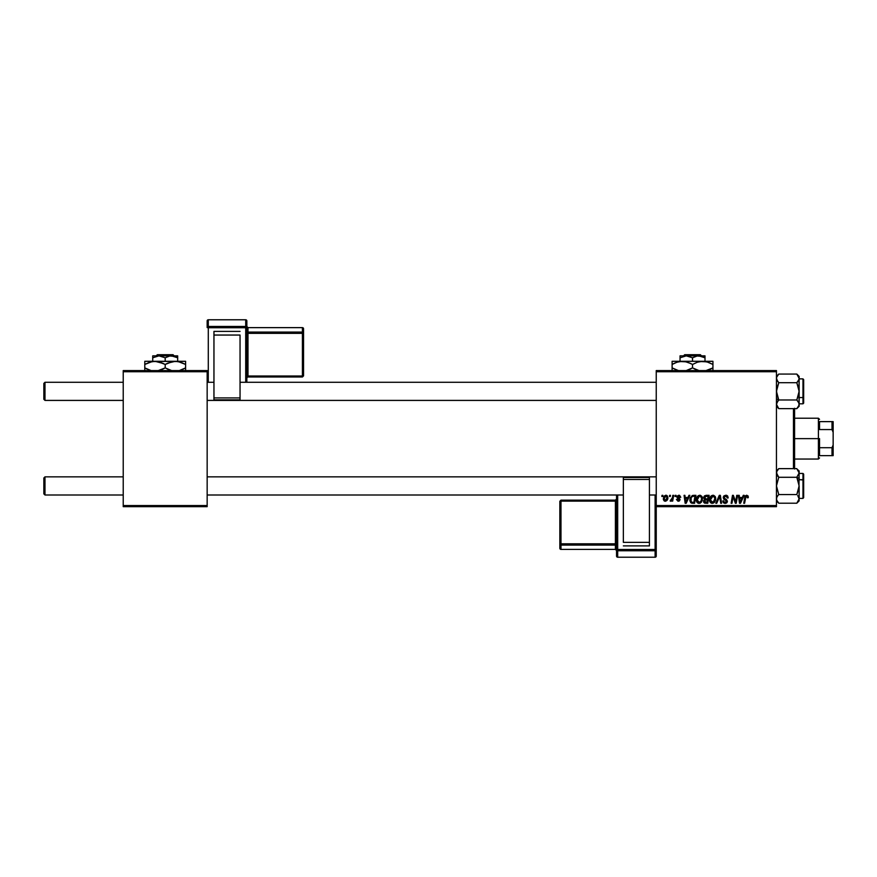 <?xml version="1.0" encoding="UTF-8"?>
<svg xmlns="http://www.w3.org/2000/svg" width="877" height="877" viewBox="0 0 877 877"><rect width="100%" height="100%" fill="white"/><g stroke="black" fill="none" stroke-linecap="round" stroke-linejoin="round"><path stroke-width="1.32" d="M656.237 370.587L776.452 370.587L776.452 371.727L656.237 371.727L656.237 505.547L776.452 505.547L776.452 370.587L656.237 370.587L656.237 371.727L656.237 370.587M696.338 499.846L696.809 497.522L698.3 495.691L700.405 495.308L701.951 496.481L702.291 500.526L700.405 503.058L697.621 502.905L696.338 499.846C696.283 501.852 697.204 503.036 699.079 503.376L701.436 502.181L702.532 498.662L699.802 495.231C697.478 495.79 696.327 497.325 696.338 499.846L696.47 501.085M688.96 495.341L687.985 497.5L688.96 495.341L689.848 495.341L686.165 503.277L685.156 503.277L684.071 495.341L684.893 495.341L685.167 497.5L687.985 497.5L685.167 497.5L684.893 495.341L684.071 495.341L685.156 503.277L686.165 503.277L689.848 495.341L688.96 495.341L689.848 495.341L686.165 503.277L685.156 503.277L684.071 495.341L684.893 495.341M748.3 496.985L746.678 495.231L748.103 495.998L748.234 497.708L747.401 497.807L747.138 496.316L745.943 496.459L744.584 503.277L743.751 503.277L745.275 495.933L746.678 495.231L744.737 497.456L743.751 503.277L744.584 503.277L745.538 497.654L746.623 496.163L747.401 497.807L748.234 497.708L748.3 496.985L747.401 497.807L746.502 496.174M723.251 497.566L723.985 495.856L726.003 495.242L727.636 495.954L728.195 497.917L727.373 498.015L726.112 496.196L724.205 496.93L724.347 498.257L727.362 501.019L726.748 502.828L724.698 503.343L723.481 502.74L722.834 500.91L725.18 502.455L726.529 501.118L723.755 499.09L723.251 497.566L726.551 501.326L725.18 502.455L722.834 500.91L725.147 503.376L727.373 501.271L724.073 497.489L725.685 496.163L727.165 496.842L727.373 498.015L728.195 497.917L725.739 495.231L723.295 497.095M716.717 503.277L715.829 503.277L719.293 495.341L720.357 495.341L721.563 503.277L720.73 503.277L719.688 496.47L716.717 503.277L715.829 503.277L716.717 503.277L719.688 496.47L720.73 503.277L721.563 503.277L720.357 495.341L719.293 495.341L720.357 495.341L721.563 503.277L720.73 503.277M709.537 499.846L710.008 497.522L711.488 495.691L713.604 495.308L715.15 496.481L715.479 500.526L713.604 503.058L710.808 502.905L709.537 499.846C709.482 501.852 710.392 503.036 712.277 503.376L714.634 502.181L715.72 498.662L713.001 495.231C710.677 495.79 709.526 497.325 709.537 499.846L709.537 499.846M661.817 496.47L662.014 495.341L662.837 495.341L662.661 496.47L661.817 496.47L662.661 496.47L662.837 495.341L662.014 495.341L662.837 495.341L662.661 496.47L661.817 496.47L662.014 495.341L661.817 496.47M704.078 499.824L704.648 499.408L703.672 497.577L704.637 495.768L709.131 495.341L707.783 503.277L703.803 502.433L703.617 500.756L704.648 499.408L703.661 497.807L704.648 499.408L703.562 501.348L704.648 503.146L707.783 503.277L709.131 495.341L705.941 495.341L709.131 495.341L707.783 503.277L704.648 503.146M743.29 495.341L742.315 497.5L743.29 495.341L744.178 495.341L740.495 503.277L739.486 503.277L738.401 495.341L739.234 495.341L739.497 497.5L742.315 497.5L739.497 497.5L739.234 495.341L738.401 495.341L739.486 503.277L740.495 503.277L744.178 495.341L743.29 495.341L744.178 495.341L740.495 503.277L739.486 503.277L738.401 495.341L739.234 495.341M735.639 502.061L736.746 495.341L737.579 495.341L736.22 503.277L735.354 503.277L733.084 496.535L731.977 503.277L731.144 503.277L732.481 495.341L733.358 495.341L735.639 502.061L735.902 500.186L735.639 502.061L733.358 495.341L732.481 495.341L731.144 503.277L731.977 503.277L733.084 496.535L735.354 503.277L736.22 503.277L737.579 495.341L736.746 495.341L737.579 495.341L736.22 503.277L735.354 503.277M680.771 497.193L678.809 495.231L679.576 495.352L680.771 497.292L679.949 497.402L679.083 495.987L677.768 496.459L680.048 499.419L679.554 500.767L677.965 501.195L676.441 499.462L678.359 500.493L679.215 499.462L677.088 497.73L677.011 496.207L678.809 495.231L676.858 496.908L679.226 499.693L678.359 500.493L676.441 499.462L678.327 501.216L680.048 499.572L677.68 496.842L678.765 495.954L679.949 497.402L680.771 497.193L679.938 497.138M692.457 495.483L695.932 495.341L694.584 503.277L690.758 502.696L689.859 500.515L690.166 498.026L692.304 495.527L689.848 500.022L691.591 503.168L694.584 503.277L695.932 495.341L693.575 495.341L695.932 495.341L694.584 503.277L692.611 503.277M665.928 495.231L663.352 498.805L663.944 496.47L665.621 495.253L667.408 495.933L667.857 498.158L667.024 500.361L665.588 501.195L664.086 500.778L663.352 498.805L665.281 501.216C667.09 500.778 667.967 499.55 667.89 497.533L665.928 495.231L666.652 495.362M669.447 496.47L669.644 495.341L670.466 495.341L670.291 496.47L669.447 496.47L670.291 496.47L670.466 495.341L669.644 495.341L670.466 495.341L670.291 496.47L669.447 496.47L669.644 495.341L669.447 496.47M672.33 498.037L672.823 495.341L673.657 495.341L672.681 501.107L671.848 501.107L672.056 499.912L671.168 501.063L670.16 501.008L671.705 499.737L672.407 497.643L670.16 501.008L672.056 499.912L671.848 501.107L672.681 501.107L673.657 495.341L672.823 495.341L673.657 495.341L672.681 501.107L671.848 501.107M675.016 496.47L675.202 495.341L676.035 495.341L675.86 496.47L675.016 496.47L675.86 496.47L676.035 495.341L675.202 495.341L676.035 495.341L675.86 496.47L675.016 496.47L675.202 495.341L675.016 496.47M656.237 506.676L776.452 506.676L776.452 371.727L656.237 371.727L656.237 506.676L656.237 505.547L776.452 505.547L776.452 506.676L656.237 506.676L656.237 549.638A1.129 1.118 180 0 1 655.108 550.756L655.108 557.213L617.682 557.213L617.682 550.756L655.108 550.756L655.108 557.213L617.682 557.213L616.542 556.095A1.129 1.118 -0 0 0 617.682 557.213L617.682 550.756A1.129 1.118 180 0 1 616.542 549.638L616.542 556.095L616.542 549.638L655.108 549.484L655.108 495.001L655.108 549.484L617.682 549.484L617.682 495.001L617.682 549.484L616.542 549.638L617.682 550.756L617.682 549.484L617.682 550.756L655.108 550.756L655.108 549.484L655.108 550.756L656.237 549.638L655.108 549.484L656.237 549.638L656.237 506.676M123.229 370.587L207.158 370.587L207.158 371.727L123.229 371.727L123.229 505.547L207.158 505.547L207.158 370.587L123.229 370.587L123.229 371.727L123.229 370.587M123.229 506.676L207.158 506.676L207.158 371.727L123.229 371.727L123.229 506.676L123.229 505.547L207.158 505.547L207.158 506.676L123.229 506.676M704.395 503.025L703.617 501.907M705.941 495.341L703.661 497.807M703.858 496.81L704.472 495.911M705.119 496.557L708.134 496.261L707.684 498.947L705.93 498.947L704.604 497.215M704.505 497.599L706.182 496.272L704.746 496.941L704.56 498.311M704.494 500.701L705.689 502.346L707.103 502.346L704.384 501.315L704.987 500.098L704.582 501.995M707.52 499.868L707.103 502.346L707.52 499.868L704.845 500.197L704.384 501.315L704.845 500.197L707.52 499.868M705.404 498.914L704.483 497.829L705.141 498.849L707.684 498.947L708.134 496.261L705.47 496.393M706.588 496.261L705.777 496.305M706.182 499.868L705.481 499.934M715.358 496.886L715.687 498.059M715.479 500.526L715.643 499.769M710.162 502.236L709.866 501.677M709.668 501.096L709.57 500.471M710.611 496.492L710.173 497.171M713.242 502.203L714.898 498.629L713.988 501.567L712.091 502.433L713.111 502.269M712.793 502.389L710.359 499.934L711.872 502.4L714.218 501.249M711.115 497.27L710.359 499.934L712.935 496.163L711.576 496.733M713.615 496.294L714.898 498.629L713.626 496.305M710.37 499.616L710.425 500.635M711.773 496.568L710.699 498.092M719.535 496.875L719.973 498.542M719.293 495.341L715.829 503.277L719.293 495.341M726.244 495.264L726.836 495.406M728.195 497.917L727.373 498.015M725.104 496.229L727.165 496.842L727.384 497.763L727.11 496.755M724.084 497.292L724.347 498.257M724.292 498.18L726.441 499.539L727.362 501.491M725.443 498.958L726.638 499.693M727.34 501.699L726.901 502.664M726.003 503.255L724.917 503.365M724.676 503.343L723.481 502.74M723.777 502.992L723.207 502.389M723.207 502.378L722.878 501.545M722.834 501.074L723.668 500.822M724.095 502.061L725.027 502.444M726.529 501.567L725.18 502.455L726.551 501.326L725.542 500.175M726.529 501.118L724.819 499.791M723.35 496.864L724.106 495.757M726.364 499.484L725.696 499.101M747.401 497.807L746.623 496.163L745.538 497.654L744.584 503.277L743.751 503.277L744.77 497.259M747.478 497.116L746.623 496.163L747.478 497.116L746.623 496.163L745.614 497.248M746.623 496.163L745.582 497.434M745.001 496.47L745.373 495.801M740.024 501.414L739.607 498.432L740.111 502.411L740.769 500.789L740.111 502.411L739.892 500.427L740.111 502.411L741.865 498.432L740.769 500.789M739.607 498.432L741.865 498.432L739.607 498.432M734.071 499.737L734.268 500.285M733.391 497.708L733.084 496.535L731.977 503.277L731.144 503.277L732.481 495.341L733.358 495.341L735.003 499.901M733.611 498.41L733.183 496.93M736.746 495.341L735.902 500.186L736.746 495.341M679.949 497.402L678.381 495.998M679.193 496.02L677.68 496.842L678.129 497.577M678.765 495.954L677.899 497.391M679.083 501.074L678.14 501.205M676.441 499.462L677.428 500M677.274 499.353L678.359 500.493L677.274 499.353L678.359 500.493L679.226 499.693L678.283 498.618M677.921 500.416L679.149 499.232L676.858 496.908L678.469 498.717L677.274 497.95M678.359 500.493L679.226 499.693L678.359 500.493L679.226 499.693L678.469 498.717L679.149 499.232M685.693 501.414L685.277 498.432L685.77 502.411L686.439 500.789L685.77 502.411L685.562 500.427L685.77 502.411L687.535 498.432L686.439 500.789M685.277 498.432L687.535 498.432L685.277 498.432M689.925 500.986L689.848 500.022M689.958 498.827L690.429 497.402M692.709 502.346L693.904 502.346L691.668 502.214L692.709 502.346L691.668 502.214L690.67 500.076L691.208 497.719L691.01 501.622M691.657 497.051L691.219 497.708M693.268 496.294L691.953 496.766M693.575 496.272L694.935 496.261L693.904 502.346L694.935 496.261L693.477 496.272M690.988 501.589L691.92 502.291M690.703 499.462L690.67 500.076C690.627 497.741 691.69 496.47 693.882 496.261M691.701 497.007L691.284 497.566M702.028 496.612L702.367 497.445M702.378 497.456L702.488 498.048M698.772 503.365L698.125 503.201M697.873 503.069L697.149 502.477M696.974 502.236L696.667 501.688M696.809 497.522L697.193 496.81M699.758 503.299L700.405 503.058M699.353 502.433L697.171 499.934L697.621 501.622L699.112 502.455L701.03 501.249L701.699 498.629L700.789 501.567L699.112 502.455L699.912 502.269M697.928 497.27L697.171 499.934L699.44 496.185M700.416 496.294L701.699 498.629L700.427 496.305M700.043 502.203L701.03 501.249M697.314 498.684L697.226 500.635M699.133 496.272L698.377 496.733M698.574 496.568L697.5 498.092M667.89 497.533L667.857 498.158M667.572 499.375L666.98 500.416M664.843 501.173L664.207 500.877M663.516 499.923L663.374 499.243M663.911 496.525L664.36 495.922M665.029 500.449L664.185 498.575L665.917 495.954L664.689 496.842M666.575 499.616L667.068 497.621L665.424 500.482M665.544 500.471L666.312 500.011M664.349 497.643L664.426 499.945M664.284 497.906L664.492 497.237M666.202 495.998L667.068 497.621L665.687 495.976M670.839 501.205L670.16 501.008L672.056 499.912L670.719 501.216L670.488 500.098L671.08 500.263M672.823 495.341L672.407 497.643M714.799 499.802L714.898 498.629M713.374 496.218L712.782 496.174M710.513 498.684L710.403 499.309M690.966 498.279L690.791 498.87M701.6 499.802L701.677 498.191M700.175 496.218L699.583 496.174M667.046 498.081L667.057 497.336M44.979 476.847L43.85 477.987L43.85 493.861L44.979 495.001L44.979 476.847L44.979 495.001L123.229 495.001L44.979 495.001L43.85 493.861L43.85 477.987L44.979 476.847L123.229 476.847L44.979 476.847M207.158 495.001L623.35 495.001L207.158 495.001M649.429 495.001L656.237 495.001L649.429 495.001M656.237 476.847L207.158 476.847L656.237 476.847M44.979 382.273L43.85 383.402L43.85 399.287L44.979 400.416L44.979 382.273L44.979 400.416L123.229 400.416L44.979 400.416L43.85 399.287L43.85 383.402L44.979 382.273L123.229 382.273L44.979 382.273M656.237 382.273L240.046 382.273L656.237 382.273M213.955 382.273L207.158 382.273L213.955 382.273M207.158 400.416L656.237 400.416L207.158 400.416M776.616 497.752L777.833 495.593L776.616 497.752L776.616 500.011L776.452 498.881M798.958 483.655L799.133 478.436L796.809 477.285L799.133 485.924L796.809 494.562L778.765 494.562L776.452 485.924L778.765 477.285L796.809 477.285L798.958 483.655M799.133 498.399L802.981 498.399L802.981 473.448L803.661 474.128L803.661 497.621L803.661 480.026L802.981 479.686L802.981 498.333M802.981 473.514L802.981 479.686L799.133 479.686L803.661 480.026L803.661 474.194M777.735 476.134L776.452 472.966L776.616 474.084L776.616 471.848L778.765 468.636L796.809 468.636L799.133 472.966L796.809 477.285L778.765 477.285L776.452 472.966L777.099 475.191L776.616 471.837L778.765 468.636L796.809 468.636L799.133 472.966L799.133 470.96L797.862 469.82M776.452 500.888L778.765 503.212L796.809 503.212L778.765 503.212L776.616 500.011L777.833 502.181M799.133 500.888L798.958 497.763L797.741 495.593L799.133 498.881L796.809 503.212L799.133 500.888L798.958 497.763L798.958 500.011L796.809 503.212M797.741 495.593L798.958 497.752L797.741 495.593M777.833 476.255L778.765 477.285L777.833 476.255L778.765 477.285L776.452 485.924L778.765 494.562L777.833 495.593L778.765 494.562L777.833 495.593L778.765 494.562L796.809 494.562L798.958 488.16L799.133 470.96M799.133 498.881L799.133 485.924L799.133 498.881L798.487 501.107M803.661 497.621L802.981 498.399M798.476 470.741L798.958 471.837M796.809 477.285L799.133 478.436L798.958 474.084M798.487 496.667L798.958 497.752M776.452 406.314L778.765 408.627L776.452 404.308L776.616 405.437L776.616 403.179L778.765 399.989L796.809 399.989L778.765 399.989L777.833 401.008L778.765 399.989L776.452 398.827L778.765 399.989L776.452 391.339L778.765 382.701L796.809 382.701L798.958 379.511L796.809 382.701L799.133 391.339L796.809 399.989L798.958 403.168L798.476 402.072L799.133 404.308L798.487 406.522L796.809 408.627L778.765 408.627L796.809 408.627L799.133 406.314L799.133 378.382L798.476 380.607M802.981 378.941L802.981 397.577L803.661 397.237L803.661 379.609L803.661 403.113L803.661 397.237L802.981 397.577L802.981 378.875L803.661 379.653M799.133 397.577L802.981 397.577L799.133 397.577M776.452 378.382L777.833 381.67L776.452 378.382L776.616 379.5L776.616 377.253L778.765 374.062L796.809 374.062L778.765 374.062L776.452 376.376M799.133 406.314L798.958 389.07L796.809 382.701L797.741 381.67L796.809 382.701L778.765 382.701L776.616 379.511M778.765 399.989L777.088 402.083L778.765 399.989L776.616 393.62L776.616 389.103L778.765 382.701L777.099 380.607M797.741 375.093L799.133 378.382L799.133 376.376L796.809 374.062L799.133 378.382L799.133 376.376M799.133 403.815L802.981 403.815L802.981 397.577L802.981 403.749M799.133 378.382L798.958 393.576L796.809 399.989L798.476 402.072M798.958 405.437L798.958 403.179L798.958 405.426L796.809 408.627M797.774 407.564L798.476 406.533M798.476 402.083L798.958 403.179L798.476 402.083M777.099 406.533L776.452 404.308L777.833 401.019L776.616 403.179M777.099 376.145L778.765 374.062M797.741 469.666L798.487 470.741L797.741 469.666M776.452 472.966L776.616 471.837M778.765 494.562L777.833 495.593M799.133 404.308L798.487 402.083M798.487 380.596L798.958 379.511M796.809 382.701L797.741 381.67M793.455 408.627L793.455 468.636L793.455 408.627M794.595 468.636L794.595 408.627M794.595 408.254L794.595 469.02M819.546 421.629L819.546 429.566L819.546 421.629L832.021 421.629L819.546 421.629M819.546 438.632L819.546 447.708L819.546 438.632L818.405 438.632L819.546 438.632M794.595 418.219L818.405 418.219L818.405 438.632L818.405 418.219L819.546 419.359M794.595 438.632L818.405 438.632L794.595 438.632M819.546 455.645L819.546 447.708L819.546 455.645L833.15 455.645L833.15 444.946L832.021 447.708L819.546 447.708L832.021 447.708L832.021 455.645L832.021 447.708L833.15 444.946L833.15 455.645L819.546 455.645M794.595 459.044L818.405 459.044L818.405 438.632L818.405 459.044L819.546 457.915M833.15 421.629L832.021 421.629L832.021 429.566L833.15 432.317L833.15 444.946L833.15 421.629L833.15 432.317L832.021 429.566L832.021 421.629L833.15 421.629M819.546 429.566L832.021 429.566L819.546 429.566M246.843 382.273L246.843 320.905A1.129 1.118 180 0 0 245.713 319.787L245.713 326.452L208.287 326.452L208.287 319.787L245.713 319.787L246.843 320.905L246.843 327.57L208.287 327.735L208.287 382.273L208.287 327.735L245.713 327.735L245.713 382.273L245.713 327.735L246.843 327.57L245.713 326.452A1.129 1.118 0 0 1 246.843 327.57L246.843 382.273M240.046 331.396L213.955 331.396L213.955 335.047L240.046 335.047L240.046 397.928L240.046 335.047L213.955 335.047L213.955 397.928L213.955 331.396L240.046 331.396M240.046 399.857L240.046 397.928L213.955 397.928L213.955 399.868L240.046 399.879L240.046 397.928L213.955 397.928L213.955 399.879L240.046 399.879M207.158 320.905L207.158 327.57A1.129 1.118 0 0 1 208.287 326.452L208.287 319.787L245.713 319.776L245.713 327.735L245.713 326.452L208.287 326.452L208.287 327.735L208.287 326.452L207.158 327.57L208.287 327.735L207.158 327.57L207.158 320.905A1.129 1.118 0 0 1 208.287 319.787L208.287 319.776A1.129 1.118 180 0 0 207.158 320.905L208.287 319.776L245.713 319.776L246.843 320.905M302.412 376.025L247.983 376.025L247.983 333.359L246.843 333.512L247.983 333.359L247.983 332.076A1.129 1.118 0 0 1 246.843 330.958A1.129 1.118 180 0 0 247.983 332.076L247.983 333.359L302.412 333.359L302.412 332.076L302.412 333.359L303.552 333.205L302.412 332.076L247.983 332.076L247.983 327.636A1.129 1.118 0 0 1 246.843 326.507A1.129 1.118 180 0 0 247.983 327.636L302.412 327.636L302.412 328.601L302.412 327.636L303.552 328.754A1.129 1.118 180 0 0 302.412 327.636L302.412 332.076L247.983 332.076L247.983 327.636L302.412 327.636L302.412 332.076A1.129 1.118 0 0 1 303.552 333.205L303.552 375.871L302.412 376.025L247.983 376.025L247.983 333.359L302.412 333.359L302.412 376.989L303.552 375.871L303.552 328.754L303.552 333.205L302.412 333.359L302.412 376.989L302.412 376.025L303.552 375.871L302.412 377L247.983 376.989A1.129 1.118 180 0 0 246.843 378.108M246.843 378.14L247.983 376.025L246.843 376.189L247.983 376.025L247.983 377L302.412 377M246.843 326.485L247.983 327.625L302.412 327.625L303.552 328.754M245.713 320.752L245.713 319.787L245.713 320.752M616.542 495.001L616.542 549.638L616.542 495.001M623.35 545.9L649.429 545.9L649.429 542.359L623.35 542.359L623.35 479.445L623.35 542.359L649.429 542.359L649.429 479.445L649.429 545.9L623.35 545.9M623.35 477.505L623.35 479.445L649.429 479.445L649.429 477.483L623.35 477.483L623.35 479.445L649.429 479.445L649.429 477.505M656.237 556.095L656.237 549.638L656.237 556.095A1.129 1.118 180 0 1 655.108 557.213L655.108 557.224A1.129 1.118 -0 0 0 656.237 556.095L655.108 557.224L617.682 557.224L616.542 556.095M560.973 501.118L615.413 501.118L615.413 543.817L616.542 543.663L615.413 543.817L615.413 545.088A1.129 1.118 180 0 1 616.542 546.218A1.129 1.118 -0 0 0 615.413 545.088L615.413 543.817L560.973 543.817L560.973 545.088L560.973 543.817L559.844 543.97L560.973 545.088L615.413 545.088L615.413 549.397A1.129 1.118 180 0 1 616.542 550.515A1.129 1.118 -0 0 0 615.413 549.397L560.973 549.397L560.973 548.432L560.973 549.397L559.844 548.268A1.129 1.118 -0 0 0 560.973 549.397L560.973 545.088L615.413 545.088L615.413 549.397L560.973 549.397L560.973 545.088A1.129 1.118 180 0 1 559.844 543.97L559.844 501.271L560.973 501.118L615.413 501.118L615.413 543.817L560.973 543.817L560.973 500.153L559.844 501.271L559.844 548.268L559.844 543.97L560.973 543.817L560.973 500.153L560.973 501.118L559.844 501.271L560.973 500.142L615.413 500.153A1.129 1.118 -0 0 0 616.542 499.035L615.413 500.142L560.973 500.142M615.413 501.118L615.413 500.142L615.413 501.118L616.542 500.964L615.413 501.118M616.542 550.537L615.413 549.408L560.973 549.408L559.844 548.268M617.682 556.248L617.682 557.213L617.682 556.248M156.194 355.854L157.334 354.714L173.054 354.714L174.194 355.854L173.054 354.714L157.334 354.714L156.194 355.854M158.956 355.854L165.194 357.783L165.194 361.291L165.194 357.783L169.787 355.996L174.633 356.38L177.669 357.783L177.669 361.291L177.669 355.985L177.669 357.783L171.432 355.854L158.956 355.854L165.194 357.783L169.787 355.996L177.669 355.854L152.719 355.854L152.719 357.783L158.956 355.854L152.719 357.783L152.719 361.291L152.719 355.854L158.956 355.854M144.782 362.168L144.782 361.291L144.782 362.168L144.782 361.291L185.606 361.291L185.606 363.177L185.606 362.179M150.866 370.5L144.782 367.891L144.782 364.448L152.302 361.521L157.63 361.521L165.194 364.448L165.194 367.891L157.674 370.807L162.563 369.25M166.773 368.746L171.651 370.587L165.194 367.891L165.194 364.448L172.714 361.521L178.042 361.521L185.606 364.448L185.606 367.891L179.445 370.522M184.554 368.472L185.606 367.891L185.606 370.818L185.606 361.291L172.736 361.521L175.4 361.291L167.825 363.089M182.975 369.25L179.642 370.467M185.606 363.177L185.606 364.448L180.64 362.168L175.4 361.291L152.324 361.521L154.988 361.291L149.715 362.179L144.782 364.448L144.782 367.891L150.888 370.5M178.086 361.521L175.4 361.291M170.127 370.16L167.628 369.162L170.127 370.16M165.194 364.448L160.25 362.179L165.194 364.448L167.792 363.1M157.63 361.521L154.988 361.291L163.615 363.593M154.988 361.291L144.782 361.291L144.782 364.448L144.782 363.177L144.782 364.448L145.834 363.867M144.782 369.162L144.782 367.891L147.215 369.162L144.782 367.891L144.782 370.16M144.782 361.521L144.782 363.177M162.596 369.239L165.194 367.891M182.986 369.239L185.606 367.891L185.606 369.162M152.719 356.391L152.719 357.783M177.669 355.854L177.669 357.783M173.054 354.714L174.194 355.854L173.054 354.714M683.523 355.854L684.674 354.714L700.383 354.714L701.534 355.854L700.383 354.714L684.674 354.714L683.523 355.854M686.285 355.854L692.523 357.783L692.523 361.291L692.523 357.783L697.127 355.996L701.973 356.38L704.998 357.783L704.998 361.291L704.998 355.985L704.998 357.783L698.761 355.854L686.285 355.854L692.523 357.783L697.127 355.996L704.998 355.854L680.048 355.854L680.048 357.783L686.285 355.854L680.048 357.783L680.048 361.291L680.048 355.854L686.285 355.854M672.111 362.168L672.111 361.291L672.111 362.168L672.111 361.291L712.935 361.291L712.935 363.177L712.935 362.179M678.195 370.5L672.111 367.891L672.111 364.448L677.044 362.179L682.317 361.291L687.557 362.168L692.523 364.448L692.523 367.891L686.362 370.522M694.113 368.746L698.991 370.587L692.523 367.891L692.523 364.448L697.456 362.179L702.729 361.291L707.98 362.168L712.935 364.448L712.935 367.891L705.415 370.807L710.315 369.25M711.883 368.472L712.935 367.891L712.935 370.818L712.935 361.521M706.862 361.839L712.935 364.448L707.991 362.179L712.935 364.448L712.935 363.177M706.829 361.828L700.076 361.521L702.729 361.291L697.456 362.179L692.523 364.448L687.579 362.179L692.523 364.448M689.903 369.25L686.538 370.478M686.45 361.839L679.653 361.521L684.959 361.521L690.944 363.593M678.283 361.817L682.317 361.291L672.111 361.291L672.111 367.891L677.066 370.16L672.111 367.891L672.111 370.16M674.556 363.177L678.074 361.872M673.163 363.867L672.111 364.448L672.111 363.177L672.111 364.448L674.545 363.177M686.439 361.839L685.003 361.521M712.935 361.291L705.371 361.521M702.729 361.291L682.317 361.291M672.111 361.521L672.111 363.177M678.228 370.5L672.111 367.891L672.111 369.162M689.925 369.239L692.523 367.891M697.456 370.16L694.968 369.162L697.456 370.16M712.935 369.162L712.935 367.891L710.513 369.162M680.048 357.783L680.048 355.985M704.998 355.854L704.998 357.783M700.383 354.714L701.534 355.854L700.383 354.714M799.133 473.448L802.981 473.448M776.452 470.96L778.765 468.636M799.133 378.875L802.981 378.875M802.981 403.815L803.661 403.135M649.429 477.483L623.35 477.483"/></g></svg>
